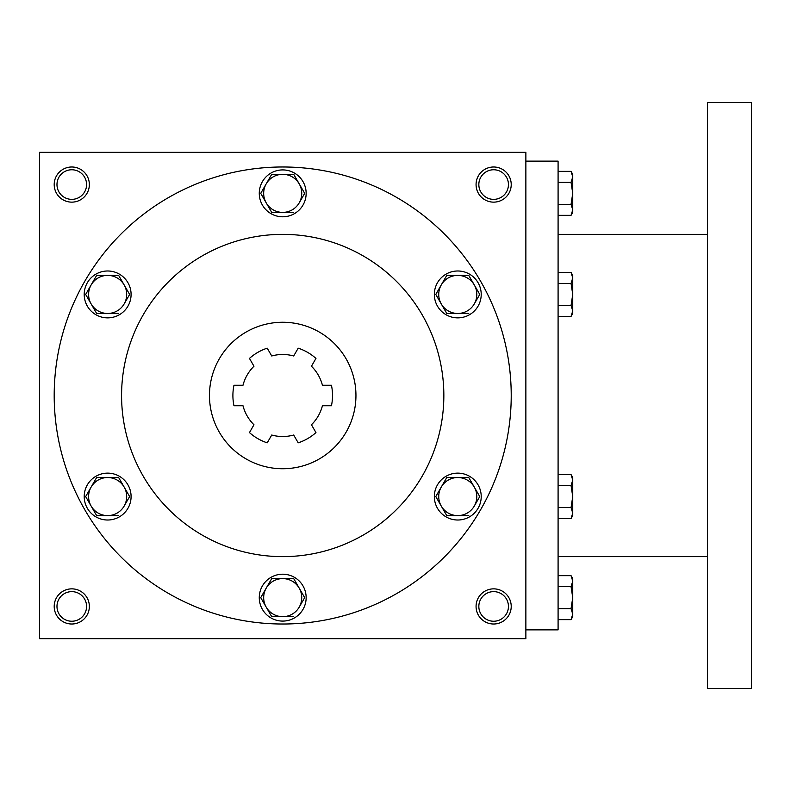 <?xml version="1.0" encoding="UTF-8"?>
<svg xmlns="http://www.w3.org/2000/svg" width="791" height="791" viewBox="0 0 791 791"><rect width="100%" height="100%" fill="white"/><g stroke="black" fill="none" stroke-linecap="round" stroke-linejoin="round"><path stroke-width="1.19" d="M86.575 606.43A14.802 14.802 0 0 0 64.378 593.616A14.802 14.802 0 0 0 64.378 619.254A14.802 14.802 0 0 0 86.575 606.43M89.353 606.43A17.58 17.58 0 0 0 62.983 591.213A17.58 17.58 0 0 0 62.983 621.657A17.58 17.58 0 0 0 89.353 606.43M511.223 184.57A17.58 17.58 0 0 0 484.853 169.343A17.58 17.58 0 0 0 484.853 199.787A17.58 17.58 0 0 0 511.223 184.57M508.445 184.57A14.802 14.802 0 0 0 486.238 171.746A14.802 14.802 0 0 0 486.238 197.384A14.802 14.802 0 0 0 508.445 184.57M89.353 184.57A17.58 17.58 0 0 0 62.983 169.343A17.58 17.58 0 0 0 62.983 199.787A17.58 17.58 0 0 0 89.353 184.57M86.575 184.57A14.802 14.802 0 0 0 64.378 171.746A14.802 14.802 0 0 0 64.378 197.384A14.802 14.802 0 0 0 86.575 184.57M525.867 638.663L39.55 638.663L39.55 152.337L525.867 152.337L525.867 638.663M511.223 606.43A17.58 17.58 0 0 0 484.853 591.213A17.58 17.58 0 0 0 484.853 621.657A17.58 17.58 0 0 0 511.223 606.43M209.467 395.5A73.237 73.237 0 0 1 319.327 332.072A73.237 73.237 0 0 1 319.327 458.928A73.237 73.237 0 0 1 209.467 395.5M331.449 385.247L322.421 385.247A41.013 41.013 0 0 0 311.446 366.233L315.955 358.422A49.803 49.803 0 0 0 298.197 348.169L293.688 355.98A41.013 41.013 0 0 0 271.728 355.98L267.22 348.169A49.803 49.803 0 0 0 249.462 358.422L253.97 366.233A41.013 41.013 0 0 0 242.995 385.247L233.968 385.247A49.803 49.803 0 0 0 233.968 405.753L242.995 405.753A41.013 41.013 0 0 0 253.97 424.767L249.462 432.578A49.803 49.803 0 0 0 267.22 442.831L271.728 435.02A41.013 41.013 0 0 0 293.688 435.02L298.197 442.831A49.803 49.803 0 0 0 315.955 432.578L311.446 424.767A41.013 41.013 0 0 0 322.421 405.753L331.449 405.753A49.803 49.803 0 0 0 331.449 385.247A49.803 49.803 0 0 1 331.449 405.753M315.955 432.578A49.803 49.803 0 0 1 298.197 442.831M233.968 405.753A49.803 49.803 0 0 1 233.968 385.247M249.462 358.422A49.803 49.803 0 0 1 267.22 348.169M121.577 395.5A161.127 161.127 0 0 1 363.277 255.958A161.127 161.127 0 0 1 363.277 535.042A161.127 161.127 0 0 1 121.577 395.5M54.193 395.5A228.51 228.51 0 0 1 396.963 197.602A228.51 228.51 0 0 1 396.963 593.398A228.51 228.51 0 0 1 54.193 395.5M508.445 606.43A14.802 14.802 0 0 0 486.238 593.616A14.802 14.802 0 0 0 486.238 619.254A14.802 14.802 0 0 0 508.445 606.43M525.867 161.127L558.09 161.127L558.09 629.873L525.867 629.873M707.51 102.533L707.51 688.467L751.45 688.467L751.45 102.533L707.51 102.533M571.043 204.345L572.743 193.36L571.043 182.365L572.743 176.868L571.043 171.37L572.743 174.317L572.743 209.842L571.043 204.345L558.09 204.345M571.043 215.34L572.743 212.393L572.743 209.842L571.043 215.34L558.09 215.34M571.043 171.37L558.09 171.37M571.043 182.365L558.09 182.365M571.043 305.425L572.743 294.43L571.043 283.435L572.743 277.938L571.043 272.44L572.743 275.387L572.743 310.922L571.043 305.425L558.09 305.425M571.043 316.42L572.743 313.473L572.743 310.922L571.043 316.42L558.09 316.42M571.043 272.44L558.09 272.44M571.043 283.435L558.09 283.435M571.043 507.565L572.743 496.57L571.043 485.575L572.743 480.078L571.043 474.58L572.743 477.527L572.743 513.062L571.043 507.565L558.09 507.565M571.043 518.56L572.743 515.613L572.743 513.062L571.043 518.56L558.09 518.56M571.043 474.58L558.09 474.58M571.043 485.575L558.09 485.575M571.043 608.635L572.743 597.64L571.043 586.655L572.743 581.158L571.043 575.66L572.743 578.607L572.743 614.132L571.043 608.635L558.09 608.635M571.043 619.63L572.743 616.683L572.743 614.132L571.043 619.63L558.09 619.63M571.043 575.66L558.09 575.66M571.043 586.655L558.09 586.655M271.718 174.317L260.723 193.36L271.718 174.317L293.708 174.317L304.693 193.36L299.196 202.882A19.043 19.043 0 0 0 282.713 174.317A19.043 19.043 0 0 0 266.221 202.882A19.043 19.043 0 0 0 299.196 202.882L304.693 193.36M260.723 193.36L271.718 212.393L293.708 212.393M259.27 193.36A23.433 23.433 0 0 0 294.43 213.649A23.433 23.433 0 0 0 294.43 173.061A23.433 23.433 0 0 0 259.27 193.36M446.777 275.387L435.782 294.43L446.777 275.387L468.766 275.387L479.761 294.43L474.264 303.952A19.043 19.043 0 0 0 457.771 275.387A19.043 19.043 0 0 0 441.279 303.952A19.043 19.043 0 0 0 474.264 303.952L479.761 294.43M435.782 294.43L446.777 313.473L468.766 313.473M434.338 294.43A23.433 23.433 0 0 0 469.488 314.729A23.433 23.433 0 0 0 469.488 274.131A23.433 23.433 0 0 0 434.338 294.43M446.777 477.527L435.782 496.57L446.777 477.527L468.766 477.527L479.761 496.57L474.264 506.092A19.043 19.043 0 0 0 457.771 477.527A19.043 19.043 0 0 0 441.279 506.092A19.043 19.043 0 0 0 474.264 506.092L479.761 496.57M435.782 496.57L446.777 515.613L468.766 515.613M434.338 496.57A23.433 23.433 0 0 0 469.488 516.869A23.433 23.433 0 0 0 469.488 476.271A23.433 23.433 0 0 0 434.338 496.57M271.718 578.607L260.723 597.64L271.718 578.607L293.708 578.607L304.693 597.64L299.196 607.162A19.043 19.043 0 0 0 282.713 578.607A19.043 19.043 0 0 0 266.221 607.162A19.043 19.043 0 0 0 299.196 607.162L304.693 597.64M260.723 597.64L271.718 616.683L293.708 616.683M259.27 597.64A23.433 23.433 0 0 0 294.43 617.939A23.433 23.433 0 0 0 294.43 577.351A23.433 23.433 0 0 0 259.27 597.64M96.65 477.527L85.655 496.57L96.65 477.527L118.64 477.527L129.635 496.57L124.138 506.092A19.043 19.043 0 0 0 107.645 477.527A19.043 19.043 0 0 0 91.153 506.092A19.043 19.043 0 0 0 124.138 506.092L129.635 496.57M85.655 496.57L96.65 515.613L118.64 515.613M84.212 496.57A23.433 23.433 0 0 0 119.362 516.869A23.433 23.433 0 0 0 119.362 476.271A23.433 23.433 0 0 0 84.212 496.57M96.65 275.387L85.655 294.43L96.65 275.387L118.64 275.387L129.635 294.43L124.138 303.952A19.043 19.043 0 0 0 107.645 275.387A19.043 19.043 0 0 0 91.153 303.952A19.043 19.043 0 0 0 124.138 303.952L129.635 294.43M85.655 294.43L96.65 313.473L118.64 313.473M84.212 294.43A23.433 23.433 0 0 0 119.362 314.729A23.433 23.433 0 0 0 119.362 274.131A23.433 23.433 0 0 0 84.212 294.43M707.51 234.373L558.09 234.373M707.51 556.627L558.09 556.627"/></g></svg>
